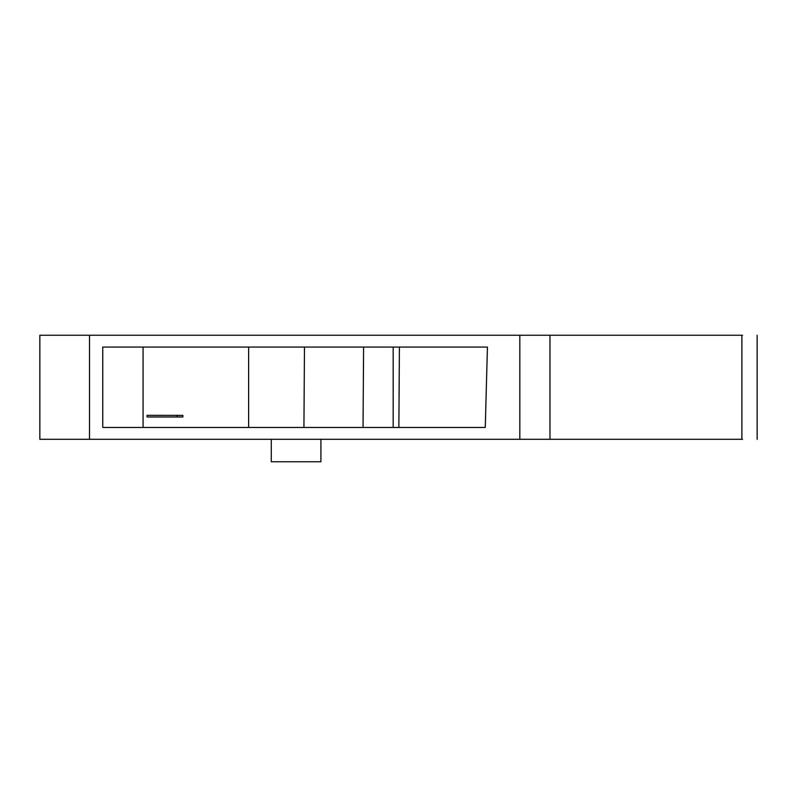 <?xml version="1.0" encoding="UTF-8"?>
<svg xmlns="http://www.w3.org/2000/svg" width="797" height="797" viewBox="0 0 797 797"><rect width="100%" height="100%" fill="white"/><g stroke="black" fill="none" stroke-linecap="round" stroke-linejoin="round"><path stroke-width="1.2" d="M742.535 439.286L39.85 439.286L39.85 335.248L89.503 335.248L89.503 439.286L89.503 335.248L519.823 335.248L519.823 439.286M563.23 439.286L634.243 439.286M487.435 347.074L485.263 427.461L102.753 427.461L102.753 347.074L487.435 347.074M549.98 439.286L549.98 335.248L519.823 335.248M741.877 439.286L741.877 335.248L549.98 335.248M742.535 335.248L741.877 335.248M320.912 439.286L320.912 461.752L271.269 461.752L271.269 439.286M634.243 335.248L556.176 335.248M398.869 427.461L399.407 347.074M143.071 427.461L143.071 347.074M248.624 347.074L248.624 427.461M182.882 416.98L147.056 416.98L147.056 415.317L182.882 415.376L182.882 416.98L177.113 416.98L177.113 415.367M303.926 427.461L304.474 347.074M363.591 347.074L363.043 427.461M393.18 427.461L393.18 347.074M757.15 335.248L757.15 439.286"/></g></svg>
